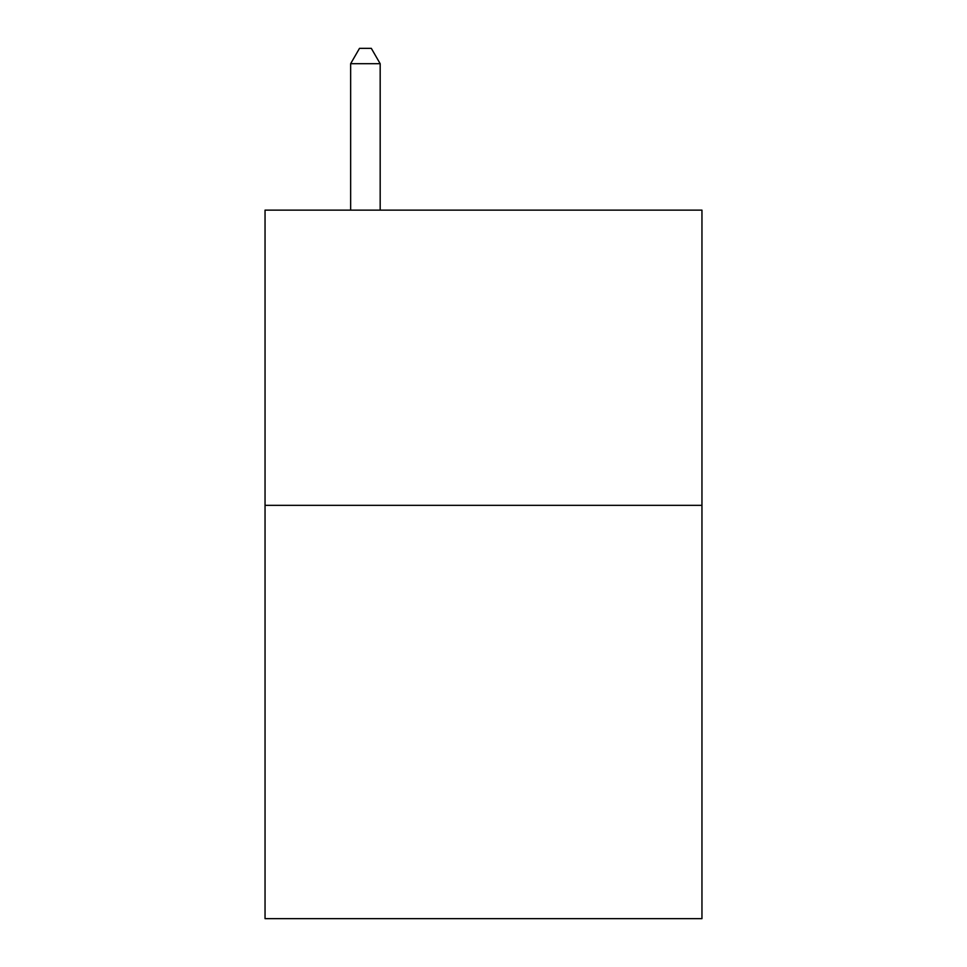 <?xml version="1.0" encoding="UTF-8"?>
<svg xmlns="http://www.w3.org/2000/svg" width="967" height="967" viewBox="0 0 967 967"><rect width="100%" height="100%" fill="white"/><g stroke="black" fill="none" stroke-linecap="round" stroke-linejoin="round"><path stroke-width="1.45" d="M701.957 505.342L701.957 918.65L265.043 918.65L265.043 210.129L701.957 210.129L701.957 505.342L265.043 505.342M380.176 210.129L380.176 63.701L350.646 63.701L350.646 210.129M350.646 63.701L359.506 48.35L371.316 48.35L380.176 63.701"/></g></svg>
